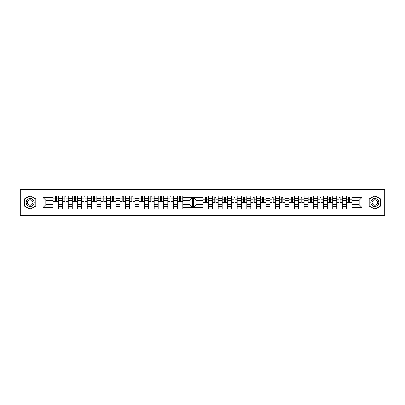<?xml version="1.0" encoding="UTF-8"?>
<svg xmlns="http://www.w3.org/2000/svg" width="405" height="405" viewBox="0 0 405 405"><rect width="100%" height="100%" fill="white"/><g stroke="black" fill="none" stroke-linecap="round" stroke-linejoin="round"><path stroke-width="0.61" d="M365.128 215.723L384.75 215.723L384.75 189.277L20.25 189.277L20.25 215.723L365.128 215.723L365.128 189.277M342.316 206.373L346.361 206.373L346.361 198.627L342.316 198.627L342.316 209.081M346.361 206.373L346.361 209.081M346.361 195.919L346.361 198.627M336.808 209.081L336.808 195.919M342.316 195.919L342.316 198.627M208.59 195.919L208.59 209.081M212.635 209.081L212.635 195.919M218.143 195.919L218.143 209.081M222.183 209.081L222.183 195.919M227.696 195.919L227.696 209.081M231.736 209.081L231.736 195.919M237.249 195.919L237.249 209.081M241.289 209.081L241.289 195.919M246.802 195.919L246.802 209.081M250.842 209.081L250.842 195.919M256.35 195.919L256.35 209.081M260.395 209.081L260.395 195.919M265.903 195.919L265.903 209.081M269.943 209.081L269.943 195.919M275.456 195.919L275.456 209.081M279.496 209.081L279.496 195.919M285.009 195.919L285.009 209.081M289.048 209.081L289.048 195.919M294.557 195.919L294.557 209.081M298.601 209.081L298.601 195.919M304.109 195.919L304.109 209.081M308.149 209.081L308.149 195.919M313.662 195.919L313.662 209.081M317.702 209.081L317.702 195.919M323.215 195.919L323.215 209.081M327.255 209.081L327.255 195.919M332.768 195.919L332.768 209.081M327.255 198.627L323.215 198.627M317.702 198.627L313.662 198.627M308.149 198.627L304.109 198.627M298.601 198.627L294.557 198.627M289.048 198.627L285.009 198.627M279.496 198.627L275.456 198.627M269.943 198.627L265.903 198.627M260.395 198.627L256.35 198.627M250.842 198.627L246.802 198.627M241.289 198.627L237.249 198.627M231.736 198.627L227.696 198.627M222.183 198.627L218.143 198.627M212.635 198.627L208.59 198.627M336.808 198.627L332.768 198.627M327.255 204.702L323.215 204.702M317.702 204.702L313.662 204.702M308.149 204.702L304.109 204.702M298.601 204.702L294.557 204.702M289.048 204.702L285.009 204.702M279.496 204.702L275.456 204.702M269.943 204.702L265.903 204.702M260.395 204.702L256.35 204.702M250.842 204.702L246.802 204.702M241.289 204.702L237.249 204.702M231.736 204.702L227.696 204.702M222.183 204.702L218.143 204.702M212.635 204.702L208.59 204.702M323.215 206.373L327.255 206.373M313.662 206.373L317.702 206.373M304.109 206.373L308.149 206.373M294.557 206.373L298.601 206.373M285.009 206.373L289.048 206.373M275.456 206.373L279.496 206.373M265.903 206.373L269.943 206.373M256.35 206.373L260.395 206.373M246.802 206.373L250.842 206.373M237.249 206.373L241.289 206.373M227.696 206.373L231.736 206.373M218.143 206.373L222.183 206.373M208.59 206.373L212.635 206.373M336.808 204.702L332.768 204.702M332.768 206.373L336.808 206.373M346.361 204.702L342.316 204.702M196.04 204.702L203.082 204.702L203.082 209.081L351.869 209.081L351.869 204.702L359.215 204.702L359.215 200.298L351.869 200.298L351.869 195.919L203.082 195.919L203.082 200.298L196.04 200.298L196.04 204.702L193.286 207.461L193.286 197.539L203.082 197.539M327.255 200.298L323.215 200.298M317.702 200.298L313.662 200.298M308.149 200.298L304.109 200.298M298.601 200.298L294.557 200.298M289.048 200.298L285.009 200.298M279.496 200.298L275.456 200.298M269.943 200.298L265.903 200.298M260.395 200.298L256.35 200.298M250.842 200.298L246.802 200.298M241.289 200.298L237.249 200.298M231.736 200.298L227.696 200.298M222.183 200.298L218.143 200.298M212.635 200.298L208.59 200.298M203.082 200.298L203.082 204.702M336.808 200.298L332.768 200.298M351.869 208.165L346.361 208.165M346.361 196.835L351.869 196.835M346.361 200.298L342.316 200.298M177.304 209.081L177.304 195.919M173.264 195.919L173.264 209.081M167.751 209.081L167.751 195.919M163.711 195.919L163.711 209.081M158.198 209.081L158.198 195.919M154.158 195.919L154.158 209.081M148.65 209.081L148.65 195.919M144.605 195.919L144.605 209.081M139.097 209.081L139.097 195.919M135.057 195.919L135.057 209.081M129.544 209.081L129.544 195.919M125.504 195.919L125.504 209.081M119.991 209.081L119.991 195.919M115.951 195.919L115.951 209.081M110.444 209.081L110.444 195.919M106.399 195.919L106.399 209.081M100.891 209.081L100.891 195.919M96.851 195.919L96.851 209.081M91.338 209.081L91.338 195.919M87.298 195.919L87.298 209.081M81.785 209.081L81.785 195.919M77.745 195.919L77.745 209.081M72.232 209.081L72.232 195.919M68.192 195.919L68.192 209.081M62.684 209.081L62.684 195.919M62.684 198.627L58.639 198.627L58.639 206.373L62.684 206.373M58.639 198.627L58.639 195.919M58.639 209.081L58.639 206.373M81.785 198.627L77.745 198.627M91.338 198.627L87.298 198.627M100.891 198.627L96.851 198.627M110.444 198.627L106.399 198.627M119.991 198.627L115.951 198.627M129.544 198.627L125.504 198.627M139.097 198.627L135.057 198.627M148.65 198.627L144.605 198.627M158.198 198.627L154.158 198.627M167.751 198.627L163.711 198.627M177.304 198.627L173.264 198.627M72.232 198.627L68.192 198.627M81.785 204.702L77.745 204.702M91.338 204.702L87.298 204.702M100.891 204.702L96.851 204.702M110.444 204.702L106.399 204.702M119.991 204.702L115.951 204.702M129.544 204.702L125.504 204.702M139.097 204.702L135.057 204.702M148.65 204.702L144.605 204.702M158.198 204.702L154.158 204.702M167.751 204.702L163.711 204.702M177.304 204.702L173.264 204.702M77.745 206.373L81.785 206.373M87.298 206.373L91.338 206.373M96.851 206.373L100.891 206.373M106.399 206.373L110.444 206.373M115.951 206.373L119.991 206.373M125.504 206.373L129.544 206.373M135.057 206.373L139.097 206.373M144.605 206.373L148.65 206.373M154.158 206.373L158.198 206.373M163.711 206.373L167.751 206.373M173.264 206.373L177.304 206.373M72.232 204.702L68.192 204.702M68.192 206.373L72.232 206.373M62.684 204.702L58.639 204.702M182.817 200.298L182.817 195.919L53.131 195.919L53.131 200.298L45.785 200.298L45.785 204.702L53.131 204.702L53.131 209.081L182.817 209.081L182.817 204.702L189.854 204.702L189.854 200.298L182.817 200.298L182.817 204.702M77.745 208.165L72.232 208.165M74.469 196.835L75.512 196.835M84.022 196.835L85.06 196.835M87.298 208.165L81.785 208.165M96.851 208.165L91.338 208.165M93.57 196.835L94.613 196.835M106.399 208.165L100.891 208.165M103.123 196.835L104.166 196.835M112.676 196.835L113.719 196.835M115.951 208.165L110.444 208.165M122.229 196.835L123.267 196.835M125.504 208.165L119.991 208.165M135.057 208.165L129.544 208.165M131.782 196.835L132.82 196.835M141.33 196.835L142.373 196.835M144.605 208.165L139.097 208.165M154.158 208.165L148.65 208.165M150.883 196.835L151.926 196.835M163.711 208.165L158.198 208.165M160.436 196.835L161.479 196.835M173.264 208.165L167.751 208.165M169.989 196.835L171.026 196.835M182.817 208.165L177.304 208.165M179.536 196.835L180.579 196.835M64.916 196.835L65.959 196.835M68.192 208.165L62.684 208.165M81.785 200.298L77.745 200.298M91.338 200.298L87.298 200.298M100.891 200.298L96.851 200.298M110.444 200.298L106.399 200.298M119.991 200.298L115.951 200.298M129.544 200.298L125.504 200.298M139.097 200.298L135.057 200.298M148.65 200.298L144.605 200.298M158.198 200.298L154.158 200.298M167.751 200.298L163.711 200.298M177.304 200.298L173.264 200.298M72.232 200.298L68.192 200.298M53.131 204.702L53.131 200.298M55.363 196.835L56.406 196.835M58.639 208.165L53.131 208.165M62.684 200.298L58.639 200.298M351.869 197.539L361.974 197.539L361.974 207.461L351.869 207.461M203.082 207.461L193.286 207.461M182.817 197.539L192.613 197.539L192.613 207.461L182.817 207.461M53.131 207.461L43.026 207.461L43.026 197.539L53.131 197.539M39.872 215.723L39.872 189.277M30.137 209.324L36.045 205.912L36.045 199.088L30.137 195.676L24.229 199.088L24.229 205.912L30.137 209.324M374.863 209.324L380.771 205.912L380.771 199.088L374.863 195.676L368.955 199.088L368.955 205.912L374.863 209.324M351.869 204.702L351.869 200.298M192.613 197.539L189.854 200.298M192.613 207.461L189.854 204.702M45.785 200.298L43.026 197.539M45.785 204.702L43.026 207.461M342.316 208.165L336.808 208.165M336.808 196.835L342.316 196.835M208.59 208.165L203.082 208.165M203.082 196.835L208.59 196.835M218.143 208.165L212.635 208.165M212.635 196.835L218.143 196.835M227.696 208.165L222.183 208.165M222.183 196.835L227.696 196.835M237.249 208.165L231.736 208.165M231.736 196.835L237.249 196.835M246.802 208.165L241.289 208.165M241.289 196.835L246.802 196.835M256.35 208.165L250.842 208.165M250.842 196.835L256.35 196.835M265.903 208.165L260.395 208.165M260.395 196.835L265.903 196.835M275.456 208.165L269.943 208.165M269.943 196.835L275.456 196.835M285.009 208.165L279.496 208.165M279.496 196.835L285.009 196.835M289.048 196.835L294.557 196.835M294.557 208.165L289.048 208.165M304.109 208.165L298.601 208.165M298.601 196.835L304.109 196.835M313.662 208.165L308.149 208.165M308.149 196.835L313.662 196.835M323.215 208.165L317.702 208.165M317.702 196.835L323.215 196.835M332.768 208.165L327.255 208.165M327.255 196.835L332.768 196.835M361.974 197.539L359.215 200.298M361.974 207.461L359.215 204.702M196.04 200.298L193.286 197.539M56.406 201.523L58.609 201.523L56.406 201.736L56.406 195.919M58.609 201.523L58.609 195.919M55.363 196.714L56.406 196.714M53.161 195.919L53.161 201.736L55.363 201.736L55.363 195.919M206.358 202.444L208.56 202.444L206.358 202.652L206.358 196.835M208.56 202.444L208.56 196.835M205.315 197.63L206.358 197.63M203.113 196.835L203.113 202.652L205.315 202.652L205.315 196.835M65.959 201.523L68.161 201.523L65.959 201.736L65.959 195.919M68.161 201.523L68.161 195.919M64.916 196.714L65.959 196.714M62.714 195.919L62.714 201.736L64.916 201.736L64.916 195.919M75.512 201.523L77.714 201.523L75.512 201.736L75.512 195.919M77.714 201.523L77.714 195.919M74.469 196.714L75.512 196.714M72.262 195.919L72.262 201.736L74.469 201.736L74.469 195.919M85.06 201.523L87.267 201.523L85.06 201.736L85.06 195.919M87.267 201.523L87.267 195.919M84.022 196.714L85.06 196.714M81.815 195.919L81.815 201.736L84.022 201.736L84.022 195.919M94.613 201.523L96.815 201.523L94.613 201.736L94.613 195.919M96.815 201.523L96.815 195.919M93.57 196.714L94.613 196.714M91.368 195.919L91.368 201.736L93.57 201.736L93.57 195.919M104.166 201.523L106.368 201.523L104.166 201.736L104.166 195.919M106.368 201.523L106.368 195.919M103.123 196.714L104.166 196.714M100.921 195.919L100.921 201.736L103.123 201.736L103.123 195.919M113.719 201.523L115.921 201.523L113.719 201.736L113.719 195.919M115.921 201.523L115.921 195.919M112.676 196.714L113.719 196.714M110.474 195.919L110.474 201.736L112.676 201.736L112.676 195.919M123.267 201.523L125.474 201.523L123.267 201.736L123.267 195.919M125.474 201.523L125.474 195.919M122.229 196.714L123.267 196.714M120.022 195.919L120.022 201.736L122.229 201.736L122.229 195.919M132.82 201.523L135.027 201.523L132.82 201.736L132.82 195.919M135.027 201.523L135.027 195.919M131.782 196.714L132.82 196.714M129.575 195.919L129.575 201.736L131.782 201.736L131.782 195.919M142.373 201.523L144.575 201.523L142.373 201.736L142.373 195.919M144.575 201.523L144.575 195.919M141.33 196.714L142.373 196.714M139.128 195.919L139.128 201.736L141.33 201.736L141.33 195.919M151.926 201.523L154.128 201.523L151.926 201.736L151.926 195.919M154.128 201.523L154.128 195.919M150.883 196.714L151.926 196.714M148.681 195.919L148.681 201.736L150.883 201.736L150.883 195.919M161.479 201.523L163.681 201.523L161.479 201.736L161.479 195.919M163.681 201.523L163.681 195.919M160.436 196.714L161.479 196.714M158.233 195.919L158.233 201.736L160.436 201.736L160.436 195.919M171.026 201.523L173.234 201.523L171.026 201.736L171.026 195.919M173.234 201.523L173.234 195.919M169.989 196.714L171.026 196.714M167.781 195.919L167.781 201.736L169.989 201.736L169.989 195.919M180.579 201.523L182.782 201.523L180.579 201.736L180.579 195.919M182.782 201.523L182.782 195.919M179.536 196.714L180.579 196.714M177.334 195.919L177.334 201.736L179.536 201.736L179.536 195.919M215.911 202.444L218.113 202.444L215.911 202.652L215.911 196.835M218.113 202.444L218.113 196.835M214.868 197.63L215.911 197.63M212.665 196.835L212.665 202.652L214.868 202.652L214.868 196.835M225.464 202.444L227.666 202.444L225.464 202.652L225.464 196.835M227.666 202.444L227.666 196.835M224.421 197.63L225.464 197.63M222.218 196.835L222.218 202.652L224.421 202.652L224.421 196.835M235.011 202.444L237.219 202.444L235.011 202.652L235.011 196.835M237.219 202.444L237.219 196.835M233.974 197.63L235.011 197.63M231.766 196.835L231.766 202.652L233.974 202.652L233.974 196.835M244.564 202.444L246.766 202.444L244.564 202.652L244.564 196.835M246.766 202.444L246.766 196.835M243.521 197.63L244.564 197.63M241.319 196.835L241.319 202.652L243.521 202.652L243.521 196.835M254.117 202.444L256.319 202.444L254.117 202.652L254.117 196.835M256.319 202.444L256.319 196.835M253.074 197.63L254.117 197.63M250.872 196.835L250.872 202.652L253.074 202.652L253.074 196.835M263.67 202.444L265.872 202.444L263.67 202.652L263.67 196.835M265.872 202.444L265.872 196.835M262.627 197.63L263.67 197.63M260.425 196.835L260.425 202.652L262.627 202.652L262.627 196.835M273.218 202.444L275.425 202.444L273.218 202.652L273.218 196.835M275.425 202.444L275.425 196.835M272.18 197.63L273.218 197.63M269.973 196.835L269.973 202.652L272.18 202.652L272.18 196.835M282.771 202.444L284.978 202.444L282.771 202.652L282.771 196.835M284.978 202.444L284.978 196.835M281.733 197.63L282.771 197.63M279.526 196.835L279.526 202.652L281.733 202.652L281.733 196.835M292.324 202.444L294.526 202.444L292.324 202.652L292.324 196.835M294.526 202.444L294.526 196.835M291.281 197.63L292.324 197.63M289.079 196.835L289.079 202.652L291.281 202.652L291.281 196.835M301.877 202.444L304.079 202.444L301.877 202.652L301.877 196.835M304.079 202.444L304.079 196.835M300.834 197.63L301.877 197.63M298.632 196.835L298.632 202.652L300.834 202.652L300.834 196.835M311.43 202.444L313.632 202.444L311.43 202.652L311.43 196.835M313.632 202.444L313.632 196.835M310.387 197.63L311.43 197.63M308.185 196.835L308.185 202.652L310.387 202.652L310.387 196.835M320.978 202.444L323.185 202.444L320.978 202.652L320.978 196.835M323.185 202.444L323.185 196.835M319.94 197.63L320.978 197.63M317.733 196.835L317.733 202.652L319.94 202.652L319.94 196.835M330.531 202.444L332.738 202.444L330.531 202.652L330.531 196.835M332.738 202.444L332.738 196.835M329.488 197.63L330.531 197.63M327.286 196.835L327.286 202.652L329.488 202.652L329.488 196.835M340.084 202.444L342.286 202.444L340.084 202.652L340.084 196.835M342.286 202.444L342.286 196.835M339.041 197.63L340.084 197.63M336.839 196.835L336.839 202.652L339.041 202.652L339.041 196.835M349.636 202.444L351.839 202.444L349.636 202.652L349.636 196.835M351.839 202.444L351.839 196.835M348.594 197.63L349.636 197.63M346.391 196.835L346.391 202.652L348.594 202.652L348.594 196.835M30.137 198.521A3.979 3.979 0 0 0 26.158 202.5A3.979 3.979 0 0 0 30.137 206.479A3.979 3.979 0 0 0 34.116 202.5A3.979 3.979 0 0 0 30.137 198.521M30.137 199.776A2.724 2.724 0 0 0 27.413 202.5A2.724 2.724 0 0 0 30.137 205.224A2.724 2.724 0 0 0 32.866 202.5A2.724 2.724 0 0 0 30.137 199.776M35.863 205.806L30.137 209.112L24.411 205.806L24.411 199.194L30.137 195.888L35.863 199.194L35.863 205.806M374.863 206.479A3.979 3.979 0 0 0 378.842 202.5A3.979 3.979 0 0 0 374.863 198.521A3.979 3.979 0 0 0 370.884 202.5A3.979 3.979 0 0 0 374.863 206.479M374.863 205.224A2.724 2.724 0 0 0 377.587 202.5A2.724 2.724 0 0 0 374.863 199.776A2.724 2.724 0 0 0 372.134 202.5A2.724 2.724 0 0 0 374.863 205.224M369.137 199.194L374.863 195.888L380.589 199.194L380.589 205.806L374.863 209.112L369.137 205.806L369.137 199.194M56.406 198.89L58.609 198.89M53.161 201.523L55.363 201.523M53.161 198.89L55.363 198.89M206.358 199.812L208.56 199.812M203.113 202.444L205.315 202.444M203.113 199.812L205.315 199.812M65.959 198.89L68.161 198.89M62.714 201.523L64.916 201.523M62.714 198.89L64.916 198.89M75.512 198.89L77.714 198.89M72.262 201.523L74.469 201.523M72.262 198.89L74.469 198.89M85.06 198.89L87.267 198.89M81.815 201.523L84.022 201.523M81.815 198.89L84.022 198.89M94.613 198.89L96.815 198.89M91.368 201.523L93.57 201.523M91.368 198.89L93.57 198.89M104.166 198.89L106.368 198.89M100.921 201.523L103.123 201.523M100.921 198.89L103.123 198.89M113.719 198.89L115.921 198.89M110.474 201.523L112.676 201.523M110.474 198.89L112.676 198.89M123.267 198.89L125.474 198.89M120.022 201.523L122.229 201.523M120.022 198.89L122.229 198.89M132.82 198.89L135.027 198.89M129.575 201.523L131.782 201.523M129.575 198.89L131.782 198.89M142.373 198.89L144.575 198.89M139.128 201.523L141.33 201.523M139.128 198.89L141.33 198.89M151.926 198.89L154.128 198.89M148.681 201.523L150.883 201.523M148.681 198.89L150.883 198.89M161.479 198.89L163.681 198.89M158.233 201.523L160.436 201.523M158.233 198.89L160.436 198.89M171.026 198.89L173.234 198.89M167.781 201.523L169.989 201.523M167.781 198.89L169.989 198.89M180.579 198.89L182.782 198.89M177.334 201.523L179.536 201.523M177.334 198.89L179.536 198.89M215.911 199.812L218.113 199.812M212.665 202.444L214.868 202.444M212.665 199.812L214.868 199.812M225.464 199.812L227.666 199.812M222.218 202.444L224.421 202.444M222.218 199.812L224.421 199.812M235.011 199.812L237.219 199.812M231.766 202.444L233.974 202.444M231.766 199.812L233.974 199.812M244.564 199.812L246.766 199.812M241.319 202.444L243.521 202.444M241.319 199.812L243.521 199.812M254.117 199.812L256.319 199.812M250.872 202.444L253.074 202.444M250.872 199.812L253.074 199.812M263.67 199.812L265.872 199.812M260.425 202.444L262.627 202.444M260.425 199.812L262.627 199.812M273.218 199.812L275.425 199.812M269.973 202.444L272.18 202.444M269.973 199.812L272.18 199.812M282.771 199.812L284.978 199.812M279.526 202.444L281.733 202.444M279.526 199.812L281.733 199.812M292.324 199.812L294.526 199.812M289.079 202.444L291.281 202.444M289.079 199.812L291.281 199.812M301.877 199.812L304.079 199.812M298.632 202.444L300.834 202.444M298.632 199.812L300.834 199.812M311.43 199.812L313.632 199.812M308.185 202.444L310.387 202.444M308.185 199.812L310.387 199.812M320.978 199.812L323.185 199.812M317.733 202.444L319.94 202.444M317.733 199.812L319.94 199.812M330.531 199.812L332.738 199.812M327.286 202.444L329.488 202.444M327.286 199.812L329.488 199.812M340.084 199.812L342.286 199.812M336.839 202.444L339.041 202.444M336.839 199.812L339.041 199.812M349.636 199.812L351.839 199.812M346.391 202.444L348.594 202.444M346.391 199.812L348.594 199.812"/></g></svg>
